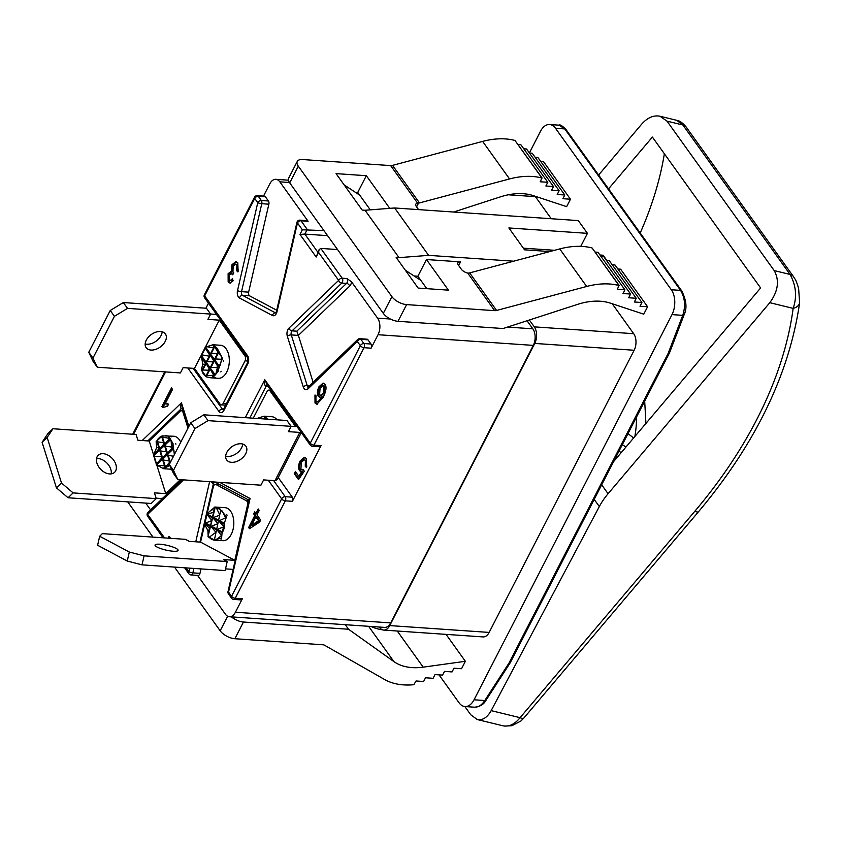 <?xml version="1.0" encoding="UTF-8"?>
<svg xmlns="http://www.w3.org/2000/svg" width="842" height="842" viewBox="0 0 842 842"><rect width="100%" height="100%" fill="white"/><g stroke="black" fill="none" stroke-linecap="round" stroke-linejoin="round"><path stroke-width="1.26" d="M491.16 710.637L599.325 506.547A59.098 38.479 -35.6 0 1 608.082 493.728L769.809 302.688L793.153 308.372A11.82 7.652 7.6 0 0 799.637 302.657L798.605 288.343C795.616 278.565 795.237 279.776 793.469 276.629A11.82 7.694 144.4 0 0 793.469 276.618A11.82 7.694 144.4 0 0 790.049 274.439C796.111 285.491 797.142 296.805 793.153 308.372A401.876 261.673 -35.6 0 1 694.818 511.273A11.82 3.231 40.3 0 0 698.607 511.62L523.871 718.026A11.82 3.231 -139.7 0 1 520.082 717.679L491.16 710.637C487.255 717.552 482.613 720.52 477.246 719.542L470.783 714.784L464.858 706.533M640.204 233.013A391.235 254.747 144.4 0 0 664.359 153.749M608.545 188.861L652.392 137.067L760.621 287.964L613.607 461.616M774.198 270.577L667.022 121.143L682.873 124.995A11.82 7.694 -35.6 0 1 686.283 127.163C682.757 122.932 679.589 120.648 676.779 120.332L682.873 124.995L790.049 274.439L774.198 270.577C779.639 280.481 778.176 291.185 769.809 302.688M598.609 175.01L641.72 124.09C647.498 117.627 653.56 115.007 659.907 116.217L667.022 121.143M698.607 511.62C755.737 443.45 789.407 373.785 799.637 302.636A11.82 7.652 7.6 0 0 799.647 302.562M694.818 511.273L520.082 717.679C514.767 724.246 509.063 726.962 502.969 725.804L477.246 719.542M300.847 431.967A15.367 7.22 -152.8 0 1 299.794 432.42L288.438 431.641L291.153 426.347L286.975 420.516L203.848 414.801L190.755 422.747L169.284 464.51L173.61 473.646L177.788 479.477L260.915 485.192L263.63 479.908L274.987 480.687A15.367 7.22 27.2 0 0 277.649 478.635L301.31 432.599M253.253 418.2L266.998 391.467A3.547 2.116 93.9 0 1 268.808 390.12A3.547 2.116 93.9 0 1 269.998 390.867L295.616 426.589L291.1 426.284M225.688 456.217A11.82 7.694 144.4 0 0 236.57 453.459A11.82 7.694 144.4 0 0 242.675 444.029M226.803 452.386A11.82 7.694 -35.6 0 1 236.434 444.408A11.82 7.694 -35.6 0 1 245.875 446.155A11.82 7.694 -35.6 0 1 240.759 459.29A11.82 7.694 -35.6 0 1 226.666 459.932A11.82 7.694 -35.6 0 1 226.803 452.386M291.153 426.347L208.037 420.642L203.848 414.801M208.037 420.642L194.934 428.578L190.755 422.747M194.934 428.578L173.473 470.341L169.284 464.51M173.473 470.341L177.788 479.477M299.794 432.42L274.987 480.687M277.039 419.832A16.545 9.862 -86.1 0 0 271.798 416.716L264.167 416.19L256.926 418.453M268.345 419.611L264.167 416.19M265.567 417.664L264.883 419L265.567 417.664L266.472 419.106M263.999 416.274L265.241 418.316M262.22 418.821L257.884 418.127M278.218 477.53L292.3 497.18A2.958 1.758 93.9 0 1 292.416 501.316L321.044 445.628A2.958 1.758 93.9 0 1 319.528 446.755L312.435 446.271A2.958 1.758 93.9 0 0 313.94 445.144L364.028 347.693L371.122 348.178L378.037 334.716L533.302 345.388A11.82 7.052 -86.1 0 0 532.839 328.822L527.06 320.76M298.815 476.288L299.763 476.351L302.783 471.994L299.615 470.825C298.089 468.426 298.236 465.184 300.047 461.09L304.436 457.28L306.372 458.564L306.467 467.584L305.257 466.236L305.425 460.469L304.278 459.753L301.247 462.468L300.941 469.226L302.204 470.015L303.415 469.583L304.257 471.246L298.531 479.624L294.268 473.678L295.384 471.499L298.815 476.288L301.457 471.93M200.575 542.122L234.813 560.34L223.456 559.562L227.203 561.561L144.087 555.846L129.321 552.026L99.682 536.259L102.335 533.639L185.461 539.343L189.208 541.343L200.575 542.122L204.669 524.313M157.107 547.068A11.82 2.442 -167 0 1 155.054 545.069A11.82 2.442 -167 0 1 167.116 545.342A11.82 2.442 -167 0 1 178.094 550.373A11.82 2.442 -167 0 1 169.758 550.826A11.82 2.442 -167 0 1 157.107 547.068M144.087 555.846L142.014 564.856L225.13 570.571L227.203 561.561M142.014 564.856L127.247 561.035L129.321 552.026M127.247 561.035L97.609 545.269L99.682 536.259M233.181 569.171A15.367 11.925 -62 0 1 232.739 569.36L225.53 568.866M207.143 513.557L213.279 486.897A3.547 2.116 93.9 0 1 215.499 484.413A3.547 2.116 93.9 0 1 216.036 484.571L246.327 500.685A3.547 2.116 93.9 0 1 247.516 505.116L234.813 560.34M211.153 539.069L213.815 540.08L222.783 540.69A16.545 9.862 -86.1 0 0 233.529 526.997A16.545 9.862 -86.1 0 0 227.55 508.41A16.545 9.862 -86.1 0 0 225.056 507.673L214.794 507.042L207.985 536.638L212.163 539.606M213.931 540.08L221.604 537.922L221.993 533.575L224.14 528.471L224.498 522.724L226.466 516.809L219.046 507.821L215.962 507.052L219.678 514.651M214.384 540.038L220.772 509.989M221.993 533.575L224.498 522.724M207.985 536.638L215.32 507.021M214.752 507.21L207.185 513.515L204.859 521.293L204.68 524.366L207.9 530.628L208.153 535.88M226.73 514.409A16.545 9.862 93.9 0 1 227.035 515.325L226.73 514.409L227.035 515.325M221.635 538.806A16.545 9.862 93.9 0 1 221.014 539.227L221.635 538.806L221.014 539.227M213.763 511.504L212.763 509.515M207.9 530.628L209.647 529.365M209.784 528.808L205.406 523.84L205.585 523.04L211.374 520.766L211.563 519.977L207.406 515.136L207.595 514.336L213.636 512.062M208.963 537.438L215.573 532.512M215.71 531.955L211.342 526.987L211.51 526.187L217.299 523.913L217.489 523.124L213.331 518.283L213.521 517.493L219.562 515.22M215.531 540.017L221.499 535.67L217.268 530.144L217.436 529.344L223.225 527.071L223.414 526.282L219.257 521.44L219.446 520.64L225.603 517.809L222.204 511.02M200.996 568.918L199.975 573.339A2.958 1.758 93.9 0 1 198.123 575.412L191.018 574.928A2.958 1.758 -86.1 0 0 192.871 572.855A2.958 0.61 -167 0 1 188.861 571.813L186.04 567.887M197.554 575.37L225.424 614.228A11.82 7.052 93.9 0 0 229.382 616.733L384.636 627.406A11.82 7.052 -86.1 0 0 390.677 622.901L533.302 345.388M390.677 622.901L235.423 612.229A11.82 7.052 93.9 0 1 229.382 616.733M235.423 612.229L242.338 598.778A2.958 1.758 93.9 0 1 240.823 599.904L233.729 599.409A2.958 1.758 93.9 0 0 235.234 598.283L285.322 500.832L292.416 501.316M244.896 355.882A3.547 2.116 93.9 0 1 245.033 360.85L223.098 403.55A3.547 2.116 93.9 0 1 221.278 404.897A3.547 2.116 93.9 0 1 220.099 404.139L194.47 368.428L183.114 367.638L180.399 372.932L97.283 367.217L92.957 358.082L114.417 316.318L127.521 308.372L210.637 314.087L207.921 319.381L219.278 320.16L244.896 355.882L246.359 355.977M210.584 314.013L215.099 314.329A15.367 7.22 -152.8 0 1 216.952 314.982M219.278 320.16L205.427 347.125M205.132 347.683L204.711 348.493M201.943 353.882L201.343 355.061M200.88 355.966L194.47 368.428M146.287 340.126A11.82 7.694 -35.6 0 1 155.917 332.148A11.82 7.694 -35.6 0 1 165.358 333.885A11.82 7.694 -35.6 0 1 160.243 347.03A11.82 7.694 -35.6 0 1 146.15 347.662A11.82 7.694 -35.6 0 1 146.287 340.126M145.171 343.957A11.82 7.694 144.4 0 0 156.054 341.199A11.82 7.694 144.4 0 0 162.159 331.769M92.957 358.082L88.778 352.251L93.094 361.386L97.283 367.217M88.778 352.251L110.239 310.488L114.417 316.318M110.239 310.488L123.332 302.541L127.521 308.372M123.332 302.541L206.458 308.256L210.637 314.087M210.658 377.774L218.288 378.3A16.545 9.862 -86.1 0 0 226.74 371.996A16.545 9.862 -86.1 0 0 228.708 354.871A16.545 9.862 -86.1 0 0 220.562 345.273L212.931 344.757L205.543 347.072L201.133 355.25L202.827 364.154L201.312 369.838L204.406 375.279L206.343 376.858L210.658 377.774L212.626 377.805L218.246 371.406L219.278 366.217L222.551 358.492L217.11 348.178L212.931 344.757M221.172 371.269A16.545 9.862 93.9 0 1 221.004 371.596A16.545 9.862 93.9 0 1 220.836 371.922L221.172 371.269M215.32 377.448A16.545 9.862 93.9 0 1 214.668 377.669L215.32 377.448M223.593 360.302A16.545 9.862 93.9 0 1 223.572 361.397L223.593 360.302M220.099 365.439L221.667 359.313L214.731 358.913L218.362 351.84L222.551 358.492M217.51 353.514L210.7 353.293L214.331 346.22L218.036 352.482M213.521 347.809L206.648 346.683M212.763 344.841L213.994 346.872M215.71 374.501L217.383 367.67L210.447 367.249L214.078 360.197L217.91 366.638L219.299 367.501M213.215 361.871L206.406 361.639L210.037 354.577L213.742 360.839M209.226 356.155L201.606 354.84M205.206 347.841L209.711 355.229M208.921 370.227L202.112 369.996L205.743 362.923L209.447 369.196M204.932 364.512L202.827 364.154M201.375 356.945L205.416 363.576M212.626 377.805L212.647 375.648L206.153 375.616L209.784 368.554L213.615 374.995L214.826 375.69M208.479 303.173L205.89 308.214M156.812 465.11L165.79 493.633L154.433 492.854L156.244 498.622L73.128 492.907L61.487 482.992L47.152 437.461L52.941 428.746L136.057 434.461L137.867 440.229L149.234 441.008L153.633 454.996M96.925 463.153A11.82 7.925 -133.9 0 1 98.198 455.29A11.82 7.925 -133.9 0 1 112.102 458.311A11.82 7.925 -133.9 0 1 114.575 472.33A11.82 7.925 -133.9 0 1 104.976 472.551A11.82 7.925 -133.9 0 1 96.925 463.153M111.207 473.878A11.82 7.925 46.1 0 0 107.05 463.174A11.82 7.925 46.1 0 0 96.514 458.595M73.128 492.907L68.076 497.769L151.192 503.474L156.244 498.622M68.076 497.769L56.435 487.855L61.487 482.992M56.435 487.855L42.1 442.324L47.152 437.461M42.1 442.324L47.878 433.609L52.941 428.746M162.895 498.075A15.367 6.778 -17.5 0 1 160.738 498.485L156.107 498.169M149.234 441.008L180.199 411.254A3.547 2.116 93.9 0 1 181.398 410.749A3.547 2.116 93.9 0 1 183.051 412.464L187.987 428.136M180.335 479.656L165.79 493.633M180.756 442.208A16.545 9.862 -86.1 0 0 173.81 436.24L162.211 435.872L160.001 437.061L156.117 441.724L156.717 447.439L153.507 455.164L156.601 464.995L163.59 468.71L168.147 466.289L169.537 464.037M174.694 454.006L173.199 449.039L173.031 443.66L168.547 436.061L165.853 435.693M175.673 443.492A16.545 9.862 93.9 0 1 175.789 443.85A16.545 9.862 93.9 0 1 175.904 444.208L175.673 443.492M170.547 436.556A16.545 9.862 93.9 0 1 171.147 436.914L170.547 436.556M170.358 438.745L169.074 438.977L164.243 444.734L161.811 437.019L168.232 438.145L168.547 436.061M164.243 444.734L161.811 437.019M163.969 443.881L159.37 449.418L156.949 441.745L163.611 442.724M159.096 448.554L154.097 454.364M156.717 447.439L158.759 447.481M173.431 447.755L171.936 448.081L167.105 453.838L164.685 446.123L171.589 446.965L171.031 440.124M166.842 452.985L162.232 458.532L159.801 450.807L166.474 451.838M161.959 457.659L156.391 464.131M153.981 456.501L161.622 456.585M169.705 462.1L165.095 467.636L162.674 459.921L169.347 460.942M164.832 466.773L163.337 468.499M157.622 465.552L164.485 465.7M170.168 462.805L167.547 455.227L173.536 456.248M174.326 454.712L173.873 449.923M165.095 467.636L162.674 459.921M169.979 462.953L167.547 455.227M145.719 503.106L150.592 509.894M529.376 320.002L534.291 326.864A11.82 7.052 93.9 0 1 534.754 343.431L389.741 625.585A11.82 7.052 93.9 0 1 383.71 630.09A11.82 7.052 93.9 0 1 379.742 627.585L379.363 627.048M382.373 629.784A59.098 38.479 -35.6 0 1 371.038 626.469M446.05 634.373L465.363 661.296L461.553 668.727L453.975 668.201L452.07 671.916L444.492 671.4L442.587 675.105L435.009 674.589L433.104 678.305L425.526 677.778L423.621 681.494L416.053 680.978L413.854 684.714A70.917 46.173 144.4 0 1 384.647 679.536L324.528 645.235A5.915 3.852 144.4 0 0 322.96 644.783L234.876 638.731L243.454 622.028A11.82 5.547 -152.8 0 1 231.424 616.881M174.494 567.087L220.172 630.795A11.82 5.547 27.2 0 0 234.876 638.731M127.71 501.864L152.991 537.112M458.669 265.525L460.553 261.873L426.473 259.536L448.428 290.153L418.137 288.069L396.182 257.452L399.013 257.641L365.028 210.258L362.197 210.068L336.053 173.62L366.344 175.704L389.762 208.353M365.028 210.258L394.635 207.974L578.286 220.593L587.442 233.35L508.863 227.95L524.545 249.821L549.837 251.558M416.59 206.848L418.506 203.111L417.611 203.196A5.915 2.779 27.2 0 0 415.822 204.132A5.915 2.779 27.2 0 0 416.348 206.511L418.569 209.616M418.506 203.111A5.915 3.852 144.4 0 0 419.474 202.922L509.547 178.946A70.917 46.173 -35.6 0 1 541.89 177.999L540.227 181.777L547.805 182.293L545.89 186.008L553.468 186.524L551.563 190.239L559.13 190.755L557.225 194.47L564.793 194.997L562.888 198.701L570.466 199.228L566.645 206.648L533.165 195.597A59.098 38.479 144.4 0 0 500.358 196.881L453.649 212.026M460.553 261.873A5.915 2.779 27.2 0 0 457.911 262.82A5.915 2.779 27.2 0 0 458.437 265.198L461.311 269.208A5.915 2.779 27.2 0 0 467.699 273.05L468.699 273.092A5.915 3.852 -35.6 0 0 469.657 272.903L559.741 248.927L586.663 286.469A70.917 46.173 -35.6 0 1 619.007 285.522L617.344 289.301L624.922 289.816L623.006 293.532L630.584 294.047L628.679 297.763L636.247 298.278L634.342 301.994L641.909 302.52L640.004 306.225L647.582 306.751L643.762 314.171L610.282 303.12A59.098 38.479 144.4 0 0 577.475 304.404L503.084 328.527L398.003 321.307L406.591 304.604A11.82 5.547 -152.8 0 1 391.898 296.658L383.31 313.371A11.82 5.547 27.2 0 0 398.003 321.307M406.591 304.604L494.675 310.656A5.915 3.852 144.4 0 0 496.591 310.445L586.663 286.469M542.132 178.062L514.967 140.456A70.917 46.173 144.4 0 0 482.624 141.403L392.54 165.379A5.915 3.852 -35.6 0 1 390.635 165.59L302.552 159.538A11.82 5.547 -152.8 0 0 297.268 161.422L288.68 178.125A11.82 5.547 27.2 0 0 289.722 182.882L298.31 166.169A11.82 5.547 -152.8 0 1 297.268 161.422M298.31 166.169L391.898 296.658M465.363 661.296L423.189 667.159A59.098 38.479 -35.6 0 1 393.909 661.601L348.535 629.248L243.454 622.028M383.31 313.371L289.722 182.882M547.805 182.293L520.872 144.75L518.104 144.561M553.468 186.524L526.545 148.981L523.777 148.792M559.13 190.755L532.207 153.212L529.439 153.023M564.793 194.997L537.87 157.454L535.102 157.265M570.466 199.228L543.532 161.685L540.774 161.496M612.229 303.762L633.7 333.695A11.82 7.052 93.9 0 1 634.152 350.261L489.149 632.416A11.82 7.052 93.9 0 1 483.108 636.92L383.71 630.09M535.08 196.228A11.82 7.052 93.9 0 1 535.407 196.649L551.247 218.741M510.263 662.696A2.958 1.389 -152.8 0 1 508.947 663.17A2.958 1.158 32.9 0 0 510.115 662.949A2.958 2.958 0 0 0 510.263 662.696L669.485 352.893A2.958 2.958 0 0 0 669.611 352.598A2.958 1.6 -159 0 1 668.169 353.356A2.958 1.389 27.2 0 0 669.485 352.893A2.958 1.389 27.2 0 0 669.537 352.756M529.376 152.939L540.511 131.268A17.735 10.567 93.9 0 1 549.563 124.521L559.12 125.174L564.772 128.921L680.578 290.385C684.988 297.868 685.714 306.183 682.746 315.35L668.169 353.356L508.947 663.17L484.792 700.523A2.958 1.158 32.9 0 0 485.96 700.312L510.115 662.949A2.958 1.158 32.9 0 0 510.168 662.833M439.029 674.863L459.048 702.775A17.735 10.567 93.9 0 0 464.984 706.543A17.735 10.567 93.9 0 0 474.046 699.786L484.792 700.523C481.813 705.08 478.393 707.301 474.53 707.196C479.972 706.722 483.782 704.417 485.96 700.312M474.046 699.786L672 314.613L682.746 315.35A2.958 1.6 21 0 0 684.199 314.582L684.199 314.582A2.958 1.6 21 0 0 684.209 314.529M549.563 124.521A17.735 10.567 93.9 0 1 555.51 128.279L564.772 128.921A2.958 1.926 -35.6 0 1 565.982 129.521L565.982 129.521C562.277 125.774 559.983 124.321 559.109 125.174M565.982 129.521L681.788 290.985A2.958 1.926 -35.6 0 0 680.578 290.385L671.316 289.753L555.51 128.279M671.316 289.753A17.735 10.567 93.9 0 1 672 314.613M627.995 433.619L633.626 437.966M345.283 624.701L348.535 629.248M394.635 207.974L428.62 255.358L399.013 257.641M513.631 261.199L428.62 255.358M599.946 255L603.125 255.221L606.966 260.578M426.473 259.536L417.885 276.239L414.106 275.976M554.531 250.306L523.366 248.169M587.442 233.35L580.759 246.348M370.28 209.858L357.755 192.408L355.282 192.239M366.344 175.704L357.755 192.408M426.799 288.659L417.885 276.239M619.249 285.585L592.084 247.98A70.917 46.173 144.4 0 0 559.741 248.927M624.922 289.816L597.988 252.274L595.231 252.084M630.584 294.047L603.661 256.505L600.893 256.315M636.247 298.278L609.324 260.736L606.556 260.546M641.909 302.52L614.986 264.977L612.218 264.788M647.582 306.751L620.649 269.208L617.891 269.019M267.577 385.236L264.777 379.742C264.272 383.668 264.704 385.878 266.072 386.362A2.958 1.758 93.9 0 1 267.346 385.247M211.374 481.792L213.279 484.15A2.958 1.758 93.9 0 1 214.984 482.077M228.024 591.589A2.958 2.958 0 0 0 228.508 593.978A2.958 1.926 -35.6 0 1 228.54 592.094A2.958 0.61 -167 0 1 228.024 591.589L248.769 501.432L250.074 498.496L247.99 499.643L214.889 482.034M188.387 427.347L182.051 407.202L181.451 402.823C180.167 406.202 180.167 408.117 181.462 408.549A2.958 1.758 93.9 0 1 182.346 408.128M167.463 406.328L162.59 407.528L161.906 406.57L171.484 387.941L172.536 389.414L165.074 403.928L168.6 404.118L167.463 406.328L166.527 406.181L167.505 406.244M314.961 395.014L316.097 396.308L315.508 398.95L316.055 401.245L317.076 401.887L318.56 401.276L321.697 396.782L320.013 397.371L318.36 396.361C316.929 394.056 317.118 390.867 318.918 386.804L323.075 383.078L324.854 384.205C326.833 386.573 326.286 390.951 323.202 397.361L316.855 404.213L315.024 403.034L314.961 395.014M237.897 271.945L236.697 270.777L236.907 264.809L235.728 264.062L233.139 266.209L232.96 272.145L233.834 272.924L232.676 274.755L231.161 273.566L229.182 275.176L229.098 279.997L230.108 280.649L232.371 278.828L233.213 280.702L229.94 283.07L228.15 281.902L228.119 273.618L231.234 271.482L231.992 264.693L235.834 261.609L237.854 262.904L237.897 271.945M230.876 271.419L232.181 271.545L232.939 264.756L236.297 261.683M259.231 510.41L256.947 514.851L260.662 520.03L259.589 522.124L249.495 528.702L248.632 527.502L254.81 515.472L253.653 513.852L254.726 511.757L255.884 513.378L258.168 508.936L259.231 510.41M187.777 367.965L218.909 411.37A5.915 3.526 -86.1 0 0 223.909 410.37L247.758 363.965A5.915 3.526 -86.1 0 0 247.527 355.682L204.659 295.9L254.737 198.449L257.757 202.659L237.518 290.616A5.915 3.526 -86.1 0 0 239.517 298.005L272.44 315.518A5.915 3.526 -86.1 0 0 277.029 311.635L297.447 222.941A2.958 1.926 -35.6 0 1 301.004 220.783A2.958 1.758 -86.1 0 0 300.015 220.151L307.109 220.636A2.958 1.758 93.9 0 1 308.098 221.267L279.818 181.83A11.82 7.052 93.9 0 0 275.86 179.314A11.82 7.052 93.9 0 0 269.819 183.819L263.514 196.091M308.351 386.899A2.958 1.758 93.9 0 1 307.204 385.52L291.279 334.916L298.373 335.411L296.794 331.201L292.058 330.874L341.799 283.07A2.958 1.758 -86.1 0 0 342.199 278.218A2.958 1.926 144.4 0 0 338.642 280.375L288.901 328.18A5.915 3.526 -86.1 0 0 287.332 336.274L303.257 386.867A5.915 3.526 -86.1 0 0 308.004 388.899L357.334 341.494L360.355 345.704L310.266 443.155L264.777 379.742L245.296 417.653M390.383 319.023L377.584 318.15L351.556 281.86L346.925 278.544A2.958 1.758 93.9 0 1 346.536 283.396L296.794 331.201M300.015 220.151A2.958 2.958 0 0 0 296.931 222.435A2.958 0.61 13 0 0 297.447 222.941L302.352 229.792L299.973 234.434L316.182 257.031L318.56 252.389L338.642 280.375A2.958 1.979 46.1 0 0 341.799 283.07L346.536 283.396A2.958 1.979 46.1 0 1 349.693 286.091L298.373 335.411L313.14 382.3M359.902 338.705A2.958 2.958 0 0 0 357.65 339.526A2.958 1.979 46.1 0 0 357.334 341.494A2.958 1.926 -35.6 0 1 360.892 339.337A2.958 1.758 -86.1 0 0 359.902 338.705L366.996 339.189A2.958 1.758 93.9 0 1 367.986 339.821L371.006 344.031A2.958 1.758 93.9 0 1 371.122 348.178M377.584 318.15A11.82 7.052 93.9 0 1 378.037 334.716M302.352 229.792L323.949 230.603M299.973 234.434L304.836 234.097L327.58 235.655M316.182 257.031L319.107 249.632L320.813 248.411L337.547 249.558M318.56 252.389L319.107 249.632M268.419 200.996L261.325 200.501A2.958 1.926 144.4 0 0 257.757 202.659A2.958 0.61 13 0 0 261.778 203.701A2.958 1.758 -86.1 0 0 261.325 200.501L258.305 196.291A2.958 1.758 93.9 0 0 257.305 195.66L264.409 196.154A2.958 1.758 93.9 0 1 265.398 196.775L268.419 200.996A2.958 1.758 93.9 0 1 268.872 204.185L248.632 292.142A2.958 1.758 -86.1 0 0 249.632 295.837L276.723 310.245M170.547 538.322L169.074 536.27L169.41 538.248M359.755 195.186L344.136 184.882M420.926 280.47L405.297 270.177M306.741 466.91L306.372 460.532L304.278 459.753M302.783 471.994L300.562 470.888C299.036 468.489 299.184 465.247 300.994 461.153L304.899 457.374M298.973 478.982L295.216 473.741L295.952 472.299M302.204 470.015L303.636 470.025M306.204 466.31L305.257 466.236M295.216 473.741L294.268 473.678M163.159 407.075L172.052 388.73M165.074 403.928L167.4 403.792M162.853 406.633L161.906 406.57M320.686 395.33L321.633 395.393L324.317 393.077L324.823 386.141L322.981 385.52L320.076 388.173L319.602 394.645L320.686 395.33L323.37 393.003L323.886 386.068L322.981 385.52M317.35 404.192L315.971 403.097L315.908 395.077M320.486 397.35L319.307 396.424C317.876 394.119 318.065 390.93 319.865 386.867L323.56 383.173M317.076 401.887L319.507 401.339L322.644 396.856L321.697 396.782M238.149 271.334L237.854 264.872L235.728 264.062M230.424 283.049L229.098 281.965L229.066 273.682L232.181 271.545M230.108 280.649L232.76 279.681M233.087 274.113L231.161 273.566M237.644 270.85L236.697 270.777M258.557 520.682L259.494 520.756L252.516 525.387L251.569 525.324L258.557 520.682L255.873 516.946L251.569 525.324M259.494 520.756L256.821 517.009L255.873 516.946M255.884 513.378L256.831 513.441L258.747 509.736M250.106 528.302L249.579 527.566L255.757 515.536L254.6 513.915L255.294 512.557M254.6 513.915L253.653 513.852M255.757 515.536L254.81 515.472M249.579 527.566L248.632 527.502M594.189 499.401L599.325 506.547M608.082 493.728L601.683 484.813M686.283 127.163A11.82 7.694 -35.6 0 1 686.283 127.174L793.469 276.618M636.594 416.885A72.096 42.984 93.9 0 1 634.857 436.514M269.998 390.867L271.45 390.972M265.935 418.179L265.493 419.042M265.146 418.179L264.735 418.99M265.093 416.874L266.704 419.127M216.036 484.571L220.204 484.855M248.779 500.853L246.327 500.685M207.185 513.515L204.68 524.366M210.511 525.661L205.585 523.04M216.436 528.808L211.51 526.187M222.362 531.965L217.436 529.344M210.332 526.45L205.406 523.84M216.257 529.607L211.342 526.987M222.183 532.754L217.268 530.144M212.331 517.746L207.406 515.136M224.183 524.061L219.257 521.44M218.257 520.903L213.331 518.283M213.921 539.743L209.142 537.207M212.51 516.956L207.595 514.336M224.361 523.261L219.446 520.64M218.436 520.103L213.521 517.493M220.804 509.894L216.005 507.347M224.404 523.114L222.067 533.249M245.033 360.85L248.022 361.06M226.424 403.771L223.098 403.55M221.667 359.313L222.204 358.292M215.11 374.743L201.133 355.25M214.647 375.227L200.912 356.082M219.278 366.217L205.543 347.072M218.888 352.451L213.847 345.43M219.067 367.049L205.08 347.546M217.141 353.408L217.804 352.114M211.079 353.777L214.699 346.736M212.847 361.765L213.51 360.471M206.785 362.134L210.405 355.092M202.49 370.491L206.111 363.439M208.553 370.112L209.216 368.817M213.384 347.767L213.91 346.736M209.09 356.113L209.616 355.092M204.795 364.47L205.322 363.439M201.827 354.956L205.364 348.083M221.235 358.934L221.846 357.766M215.12 359.408L218.741 352.366M206.543 376.111L210.153 369.08M212.647 375.648L213.258 374.469M216.941 367.291L217.552 366.112M210.826 367.754L214.447 360.723M213.089 376.027L213.615 374.995M217.383 367.67L217.91 366.638M215.678 374.269L219.215 367.396M206.343 376.858L201.312 369.838M183.051 412.464L183.724 412.506M169.074 438.977L168.716 437.861M173.126 448.176L156.223 464.416M173.199 449.039L156.601 464.995M170.105 439.219L153.507 455.164M162.211 435.872L156.117 441.724M170.484 439.787L153.581 456.027M163.748 444.134L163.306 442.724M159.812 448.986L157.391 441.303M166.621 453.249L166.169 451.838M162.674 458.101L160.254 450.417M165.537 467.205L163.127 459.522M169.484 462.353L169.042 460.942M159.054 448.607L158.706 447.481M161.917 457.711L161.569 456.596M164.79 466.815L164.432 465.7M156.58 463.921L154.223 456.438M168.632 439.419L168.232 438.145M164.695 444.292L162.274 436.63M170.389 462.384L168.011 454.838M171.505 448.533L171.094 447.249M167.558 453.406L165.148 445.734M171.936 448.081L171.589 446.965M173.326 447.828L170.968 440.345M170.095 462.953L164.495 468.331M496.591 310.445L469.657 272.903M494.675 310.656L467.699 273.05M390.635 165.59L417.611 203.196M419.474 202.922L392.54 165.379M482.624 141.403L509.547 178.946M227.656 616.239L220.172 630.795M489.149 632.416L389.741 625.585M534.754 343.431L634.152 350.261M633.7 333.695L534.291 326.864M508.336 194.786L535.407 196.649M618.986 451.144L621.207 452.638M625.932 447.049L622.333 444.639M397.277 631.026L423.189 667.159M368.585 626.301L393.909 661.601M514.967 140.456L541.89 177.999M592.084 247.98L619.007 285.522M249.832 417.969L266.072 386.362L268.251 386.51M199.954 542.08L213.279 484.15L219.709 484.592M268.293 480.224L281.649 498.843L231.561 596.304L228.54 592.094L250.074 498.496L219.751 482.361M147.782 440.913L181.462 408.549L182.504 408.623M188.882 426.399L181.451 402.823L142.214 440.534M223.225 409.801A2.958 1.758 93.9 0 1 222.467 409.212L193.144 368.333M218.909 411.37A2.958 1.926 -35.6 0 1 222.467 409.212L223.593 409.286M223.456 409.843L223.646 409.191A2.958 1.389 27.2 0 0 223.909 410.37M247.758 363.965A2.958 1.389 -152.8 0 1 247.495 362.776L247.495 357.566A2.958 1.926 -35.6 0 1 247.527 355.682M257.305 195.66A2.958 2.958 0 0 0 254.473 197.26L204.395 294.721A2.958 1.389 -152.8 0 0 204.659 295.9A2.958 1.926 144.4 0 0 204.617 297.794L247.495 357.566M254.473 197.26A2.958 1.389 27.2 0 0 254.737 198.449A2.958 1.926 144.4 0 1 258.305 196.291L265.398 196.775M133.531 434.293L165.59 371.911M164.537 537.912L147.666 514.378L183.556 479.877M169.074 536.27L168.105 538.154M209.605 481.666L195.765 541.795M189.703 568.139L188.861 571.813A2.958 1.926 144.4 0 0 188.829 573.697A2.958 2.958 0 0 0 191.018 574.928M242.254 443.923L242.643 444.46M349.693 286.091A5.915 3.526 -86.1 0 0 351.556 281.86M371.006 344.031L363.912 343.547A2.958 1.758 93.9 0 1 364.028 347.693A2.958 1.389 27.2 0 1 360.355 345.704A2.958 1.926 -35.6 0 1 363.912 343.547L360.892 339.337L367.986 339.821M275.671 312.95A2.958 1.758 93.9 0 1 275.46 312.866L242.528 295.353A2.958 1.758 93.9 0 1 241.538 291.658L261.778 203.701L268.872 204.185M237.518 290.616A2.958 0.61 13 0 0 241.538 291.658L248.632 292.142M249.632 295.837L242.528 295.353A2.958 2.294 118 0 0 239.517 298.005M272.44 315.518A2.958 2.294 -62 0 1 275.46 312.866L275.734 312.887M275.902 312.992L276.513 311.14A2.958 0.61 13 0 0 277.029 311.635M317.802 252.168L304.836 234.097L307.225 229.456L301.004 220.783L308.098 221.267M303.257 386.867A2.958 1.305 -17.5 0 1 307.204 385.52L309.624 385.678M308.572 386.941L308.319 386.931A2.958 1.979 46.1 0 0 308.004 388.899M287.332 336.274A2.958 1.305 162.5 0 1 291.279 334.916A2.958 1.758 93.9 0 1 292.058 330.874A2.958 1.979 46.1 0 1 288.901 328.18M346.925 278.544L342.199 278.218L320.813 248.411M321.044 445.628L313.94 445.144A2.958 1.389 -152.8 0 1 310.266 443.155A2.958 1.926 -35.6 0 0 310.235 445.039A2.958 2.958 0 0 0 312.435 446.271M242.338 598.778L235.234 598.283A2.958 1.389 -152.8 0 1 231.561 596.304A2.958 1.926 -35.6 0 0 231.529 598.188A2.958 2.958 0 0 0 233.729 599.409M292.3 497.18L285.206 496.685A2.958 1.758 93.9 0 1 285.322 500.832A2.958 1.389 27.2 0 1 281.649 498.843A2.958 1.926 -35.6 0 1 285.206 496.685L273.661 480.593M199.975 573.339L192.871 572.855L193.892 568.424M147.634 516.262A2.958 1.926 -35.6 0 1 147.666 514.378A2.958 1.979 -133.9 0 1 147.981 512.41A2.958 2.958 0 0 0 147.634 516.262L163.085 537.806M279.818 181.83L289.459 182.493M532.839 328.822L507.558 327.075M300.994 461.153L300.047 461.09M300.562 470.888L299.615 470.825M306.372 460.532L305.425 460.469M324.823 386.141L323.886 386.068M324.317 393.077L323.37 393.003M315.971 403.097L315.024 403.034M319.865 386.867L318.918 386.804M319.307 396.424L318.36 396.361M319.507 401.339L318.56 401.276M232.939 264.756L231.992 264.693M229.066 273.682L228.119 273.618M229.098 281.965L228.15 281.902M237.854 264.872L236.907 264.809M676.758 120.322L659.907 116.217M504.484 726.067L511.873 725.741L520.851 721.047L523.829 718.079M645.93 423.431L644.688 401.139M270.945 390.267L268.808 390.12M219.941 484.718L215.499 484.413M207.974 536.68L214.794 507.031M204.859 521.293L206.048 516.114M212.152 539.606L211.121 539.059M225.698 405.202L221.278 404.897M202.417 352.903L204.269 349.283M210.7 353.293L214.331 346.22M206.406 361.639L210.037 354.577M202.112 369.996L205.743 362.923M214.731 358.913L218.362 351.84M206.153 375.616L209.784 368.554M210.437 367.27L214.078 360.197M202.627 372.806L204.395 375.279M183.209 410.875L181.398 410.749M171.526 469.257L163.59 468.71M157.949 439.029L160.001 437.051M155.717 462.542L154.454 458.532M159.37 449.418L156.938 441.703M162.232 458.532L159.801 450.807M167.105 453.838L164.685 446.123M681.788 290.995C686.388 300.32 687.188 308.193 684.188 314.582L669.611 352.598M464.984 706.543L474.53 707.196M248.779 501.39L247.948 499.611M182.546 408.149L182.051 407.212M247.495 362.776L223.646 409.191M204.395 294.721A2.958 2.958 0 0 0 204.617 297.794M164.748 371.859L132.689 434.23M296.931 222.435L276.513 311.14M357.65 339.526L308.319 386.931M266.798 384.489L310.235 445.039M228.508 593.978L231.529 598.188M184.587 567.782L188.829 573.697M181.946 479.772L147.981 512.41M275.86 179.314L288.459 180.188"/></g></svg>
